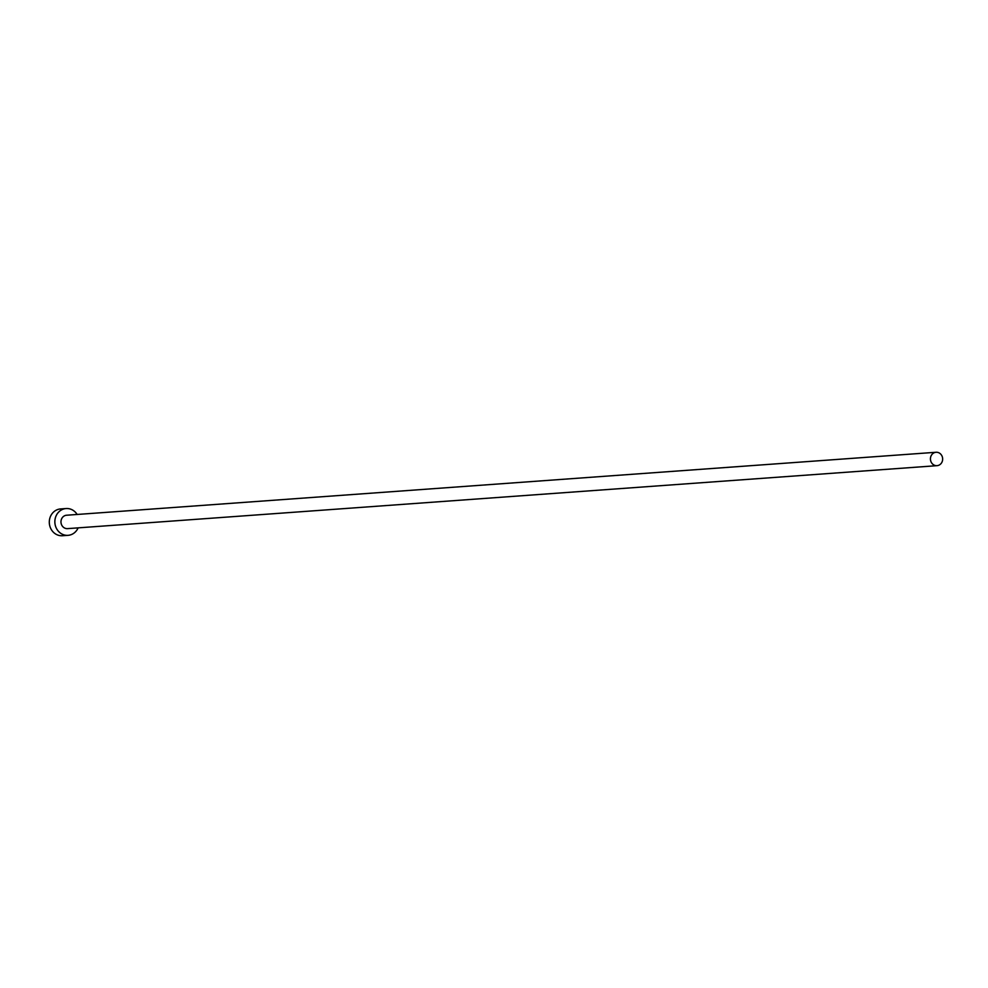 <?xml version="1.0" encoding="UTF-8"?>
<svg xmlns="http://www.w3.org/2000/svg" width="988" height="988" viewBox="0 0 988 988"><rect width="100%" height="100%" fill="white"/><g stroke="black" fill="none" stroke-linecap="round" stroke-linejoin="round"><path stroke-width="1.48" d="M934.487 465.262A6.718 6.113 85.9 0 0 942.601 459.939A6.718 6.113 85.9 0 0 936.056 452.269A6.718 6.113 85.9 0 0 934.487 465.262M936.056 452.269L66.591 515.23A6.718 6.113 85.9 0 0 65.023 528.222A6.718 6.113 85.9 0 0 67.567 528.629L937.032 465.669M77.15 514.476A13.437 12.227 85.9 0 0 71.185 509.351A13.437 12.227 85.9 0 0 66.11 508.536A13.437 12.227 85.9 0 0 54.958 519.984A13.437 12.227 85.9 0 0 62.973 534.52A13.437 12.227 85.9 0 0 68.049 535.335A13.437 12.227 85.9 0 0 78.126 527.864M66.11 508.536L60.552 508.944A13.437 12.227 85.9 0 0 49.4 520.392A13.437 12.227 85.9 0 0 57.415 534.916A13.437 12.227 85.9 0 0 62.491 535.731L68.049 535.335"/></g></svg>
